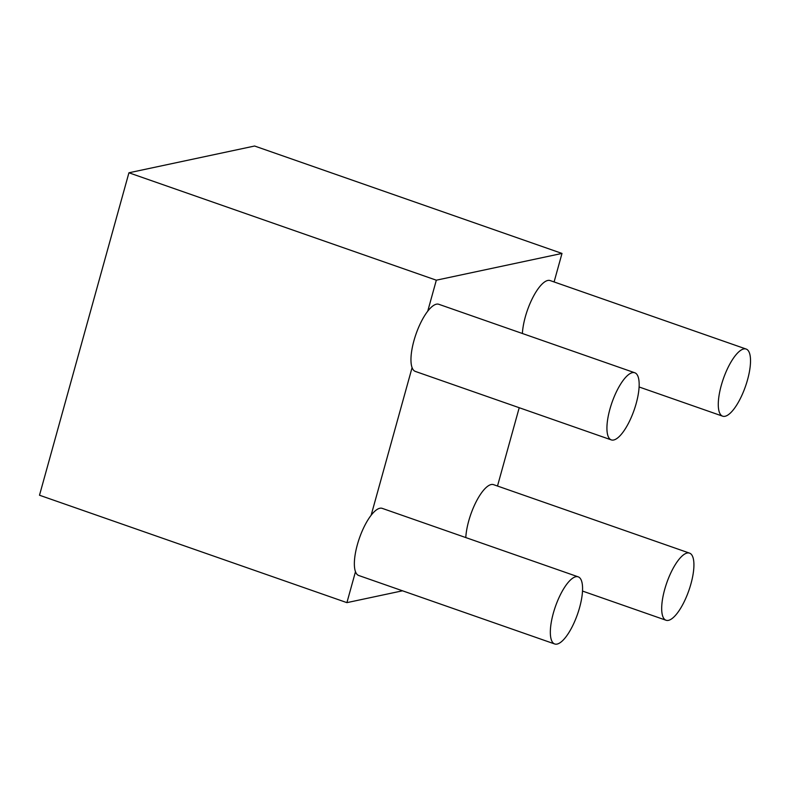 <?xml version="1.0" encoding="UTF-8"?>
<svg xmlns="http://www.w3.org/2000/svg" width="790" height="790" viewBox="0 0 790 790"><rect width="100%" height="100%" fill="white"/><g stroke="black" fill="none" stroke-linecap="round" stroke-linejoin="round"><path stroke-width="1.19" d="M402.525 590.802L346.909 602.642L39.5 495.231L128.928 172.783L254.597 146.022L561.996 253.432L554.096 281.941M427.746 311.151L436.327 280.193L128.928 172.783M346.909 602.642L355.49 571.683M371.142 515.238L412.094 367.607M436.327 280.193L561.996 253.432M519.218 407.719L497.493 486.028M554.718 643.978L358.749 575.505A35.56 11.692 -70.7 0 1 358.334 541.407A35.56 11.692 -70.7 0 1 379.812 508.266A35.56 11.692 -70.7 0 1 382.212 508.365L578.181 576.838A35.56 11.692 -70.7 0 1 577.49 614.264A35.56 11.692 -70.7 0 1 554.718 643.978A35.56 11.692 -70.7 0 1 554.313 609.88A35.56 11.692 -70.7 0 1 575.792 576.74A35.56 11.692 -70.7 0 1 578.181 576.838M611.322 439.902L415.343 371.418A35.56 11.692 -70.7 0 1 414.938 337.32A35.56 11.692 -70.7 0 1 436.416 304.18A35.56 11.692 -70.7 0 1 438.806 304.288L634.775 372.762A35.56 11.692 -70.7 0 1 634.084 410.188A35.56 11.692 -70.7 0 1 611.322 439.902A35.56 11.692 -70.7 0 1 610.907 405.793A35.56 11.692 -70.7 0 1 632.385 372.653A35.56 11.692 -70.7 0 1 634.775 372.762M522.388 333.489A35.56 11.692 -70.7 0 1 531.71 299.775A35.56 11.692 -70.7 0 1 547.766 280.47A35.56 11.692 -70.7 0 1 550.156 280.569L746.125 349.042A35.56 11.692 -70.7 0 1 745.444 386.468A35.56 11.692 -70.7 0 1 722.672 416.182A35.56 11.692 -70.7 0 1 722.258 382.084A35.56 11.692 -70.7 0 1 743.736 348.943A35.56 11.692 -70.7 0 1 746.125 349.042M465.794 537.575A35.56 11.692 -70.7 0 1 475.106 503.862A35.56 11.692 -70.7 0 1 491.173 484.547A35.56 11.692 -70.7 0 1 493.562 484.655L689.532 553.128A35.56 11.692 -70.7 0 1 688.841 590.555A35.56 11.692 -70.7 0 1 666.079 620.259A35.56 11.692 -70.7 0 1 665.664 586.16A35.56 11.692 -70.7 0 1 687.142 553.02A35.56 11.692 -70.7 0 1 689.532 553.128M722.672 416.182L639.09 386.972M666.079 620.259L582.487 591.058"/></g></svg>
